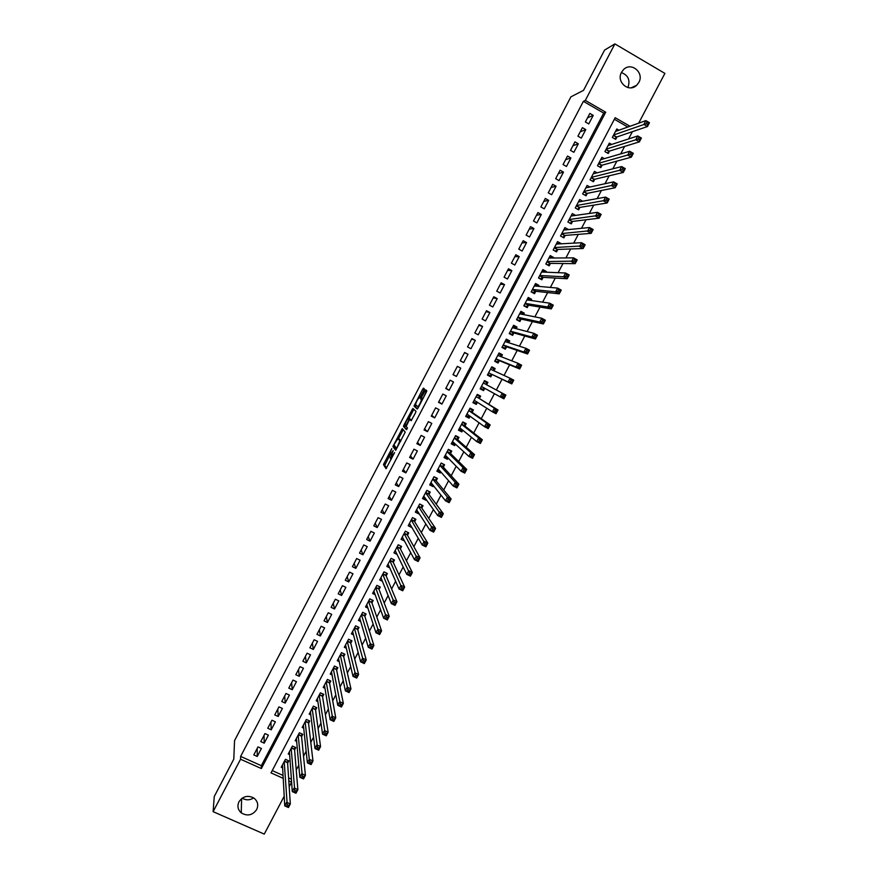 <?xml version="1.0" encoding="UTF-8"?>
<svg xmlns="http://www.w3.org/2000/svg" width="878" height="878" viewBox="0 0 878 878"><rect width="100%" height="100%" fill="white"/><g stroke="black" fill="none" stroke-linecap="round" stroke-linejoin="round"><path stroke-width="1.32" d="M391.775 448.625L383.466 464.572L386.035 468.698L394.606 452.543L390.359 458.601L393.168 450.535L388.987 456.604L388.724 456.022L391.775 448.625M621.383 72.578C628.264 75.245 630.448 80.216 627.902 87.493L627.869 87.57M638.833 82.444L636.616 85.309C628.9 93.057 615.906 81.917 621.525 72.292L623.556 69.592C631.238 61.526 644.529 72.742 638.833 82.444M253.676 797.893C249.824 800.352 245.994 800.44 242.196 798.168M256.672 809.571C252.491 815.344 247.355 816.452 241.263 812.885C237.839 809.746 237.082 806.037 238.992 801.757C242.91 796.203 247.881 794.963 253.885 798.047C257.737 801.164 258.67 805.005 256.672 809.571M423.887 390.326L424.392 388.866L423.459 388.164L422.592 389.327L414.032 406.075L417.226 409.049L418.104 407.886L426.313 392.181L426.851 390.798L425.665 389.832L421.308 397.679L420.771 399.062L421.418 399.863C420.408 403.156 419.146 405.438 417.643 406.701L415.492 404.582C416.479 401.356 417.709 399.095 419.201 397.822L420.419 396.955L423.887 390.326M284.209 796.214L264.256 834.1L213.113 811.667L214.254 796.511L233.789 759.152L234.547 740.626L570.898 96.854L583.541 90.324L604.58 50.09L614.885 43.9L664.887 73.401L638.668 123.172M213.113 811.667L240.561 759.229L261.359 768.546L605.721 112.208L585.319 100.41L614.885 43.9M240.638 756.408L261.326 765.693L603.68 113.075L583.387 101.343L240.638 756.408L240.561 759.229M583.387 101.343L585.319 100.41M402.289 428.662L392.905 446.496L395.671 450.271L405.241 432.097L402.289 428.662M404.001 424.908L412.869 408.435L416.007 411.376L415.492 412.869L411.123 420.738L409.872 419.454L409.005 420.595L406.163 426.401L407.469 427.948L406.492 429.737L403.485 426.39L404.001 424.908L405.329 425.556M618.957 130.218L616.795 128.967L612.328 137.462L615.687 139.393L616.982 136.913M611.637 144.431L609.354 143.125L604.898 151.609L608.256 153.518L609.551 151.049M604.36 158.644L601.924 157.261L597.479 165.722L600.826 167.632L602.132 165.163M597.106 172.845L594.505 171.364L590.06 179.825L593.418 181.724L594.713 179.266M589.884 187.025L587.097 185.456L582.663 193.906L586.021 195.794L587.316 193.336M582.707 201.216L579.7 199.525L575.277 207.965L578.635 209.842L579.919 207.384M575.573 215.395L572.313 213.584L567.89 222.002L571.249 223.879L572.544 221.421M568.231 229.608L565.454 229.762M568.307 229.476L564.938 227.611L560.526 236.017L563.885 237.883L565.18 235.436M560.757 243.832L558.024 243.645M560.943 243.48L557.574 241.615L553.162 250.011L556.531 251.865L557.815 249.429M553.294 258.022L553.59 257.463L550.583 257.495M553.59 257.463L550.221 255.608L545.82 263.993L549.189 265.836L550.473 263.4M545.842 272.191L546.248 271.423L543.12 271.302M546.248 271.423L542.878 269.579L538.477 277.953L541.847 279.786L543.131 277.349M538.401 286.338L538.916 285.361L535.635 285.076M538.916 285.361L535.547 283.528L531.157 291.88L534.526 293.713L535.799 291.276M530.971 300.474L531.596 299.277L528.084 298.783M531.596 299.277L528.227 297.455L523.837 305.796L527.206 307.618L528.49 305.193M523.551 314.576L524.287 313.183L520.434 312.425M524.287 313.183L520.917 311.361L516.538 319.702L519.908 321.513L521.181 319.076M516.143 328.668L516.988 327.055L513.169 326.089M516.988 327.055L513.619 325.255L509.24 333.574L512.609 335.374L513.893 332.949M508.746 342.738L509.701 340.916L505.991 339.753M509.701 340.916L506.321 339.117L501.953 347.425L505.333 349.224L506.606 346.799M501.349 356.786L502.425 354.756L498.825 353.395M502.425 354.756L499.044 352.967L494.676 361.264L498.056 363.053L499.33 360.639M493.974 370.812L495.148 368.573L491.658 367.015M495.148 368.573L491.779 366.795L487.422 375.082L490.791 376.86L492.064 374.445M486.621 384.794L487.894 382.38L484.513 380.613L480.167 388.877L483.548 390.644L480.222 388.767M483.548 390.644L484.766 388.317M477.412 402.3L476.304 404.418L473.088 402.333M479.377 398.568L480.65 396.154L477.27 394.387L472.924 402.651L476.304 404.418M470.07 416.26L469.071 418.158L465.966 415.887M472.144 412.32L473.407 409.916L470.026 408.16L465.691 416.413L469.071 418.158M462.739 430.198L461.85 431.888L458.854 429.419M464.923 426.06L466.185 423.657L462.805 421.912L458.47 430.154L461.85 431.888M455.419 444.114L454.639 445.596L451.753 442.929M457.712 439.779L458.964 437.376L455.583 435.642L451.259 443.862L454.639 445.596M448.109 458.02L447.44 459.293L444.883 456.659M450.502 453.476L451.764 451.083L448.373 449.349L444.059 457.559L447.44 459.293M440.811 471.903L440.251 472.957L438.034 470.421M443.313 467.151L444.564 464.758L441.184 463.035L436.871 471.245L440.251 472.957M433.523 485.753L433.073 486.61L431.12 484.129M436.125 480.815L437.387 478.422L433.995 476.71L429.693 484.897L433.073 486.61M426.247 499.593L425.907 500.24L424.151 497.793M428.958 494.446L430.209 492.064L426.818 490.363L422.516 498.539L425.907 500.24M418.982 513.41L417.171 511.413M421.791 508.066L423.042 505.684L419.651 503.994L415.36 512.159L418.751 513.849M411.727 527.217L410.169 525M414.635 521.664L415.887 519.293L412.495 517.603L408.204 525.757L411.606 527.437M407.502 535.251L408.742 532.869L405.351 531.19L401.07 539.333L404.473 540.991L403.156 538.554M400.368 548.805L401.608 546.434L398.217 544.766L393.937 552.899L397.086 554.446M393.245 562.348L394.485 559.977L391.094 558.32L386.825 566.442L389.733 567.868M386.133 575.869L387.374 573.51L383.982 571.852L379.713 579.963L382.424 581.28M379.033 589.379L380.273 587.009L376.871 585.363L372.612 593.462L375.158 594.691M371.943 602.857L373.183 600.497L369.781 598.862L365.522 606.95L367.915 608.092M364.853 616.323L366.093 613.974L362.691 612.339L358.454 620.417L360.693 621.492M357.785 629.767L359.025 627.419L355.623 625.794L351.387 633.861L353.505 634.871M350.728 643.201L351.957 640.852L348.555 639.228L344.319 647.284L346.338 648.238M343.671 656.601L344.911 654.253L341.498 652.65L337.273 660.695L339.193 661.595M336.636 669.991L337.865 667.653L334.463 666.051L330.238 674.085L332.071 674.941M329.601 683.358L330.83 681.021L327.428 679.429L323.214 687.452L324.959 688.264M322.577 696.715L323.806 694.377L320.404 692.797L316.19 700.798L317.869 701.577M315.575 710.039L316.793 707.712L313.391 706.131L309.188 714.132L310.79 714.868M308.573 723.351L309.791 721.025L306.378 719.455L302.186 727.445L303.733 728.147M301.582 736.653L302.8 734.326L299.387 732.768L295.195 740.736L296.687 741.416M294.591 749.922L295.82 747.606L292.407 746.048L288.214 754.015L289.652 754.663M257.978 746.926L253.786 754.915L257.232 756.463L261.424 748.484L257.978 746.926M264.958 733.591L260.766 741.592L264.212 743.15L268.405 735.16L264.958 733.591M271.95 720.245L267.757 728.257L271.203 729.827L275.396 721.815L271.95 720.245M278.963 706.878L274.759 714.901L278.194 716.47L282.398 708.458L278.963 706.878M285.976 693.488L281.761 701.522L285.207 703.102L289.411 695.069L285.976 693.488M293 680.077L288.785 688.122L292.22 689.713L296.435 681.668L293 680.077M300.035 666.654L295.809 674.71L299.244 676.312L303.47 668.257L300.035 666.654M307.07 653.199L302.844 661.277L306.279 662.879L310.516 654.812L307.07 653.199M314.126 639.744L309.89 647.821L313.325 649.435L317.562 641.357L314.126 639.744M321.194 626.255L316.958 634.344L320.382 635.968L324.63 627.88L321.194 626.255M328.262 612.745L324.026 620.856L327.45 622.491L331.697 614.391L328.262 612.745M335.352 599.224L331.105 607.346L334.529 608.981L338.787 600.87L335.352 599.224M342.442 585.681L338.184 593.813L341.619 595.46L345.877 587.338L342.442 585.681M349.554 572.127L345.284 580.259L348.72 581.916L352.978 573.784L349.554 572.127M356.666 558.54L352.396 566.694L355.82 568.362L360.09 560.208L356.666 558.54M363.788 544.942L359.519 553.107L362.943 554.775L367.213 546.621L363.788 544.942M370.922 531.322L366.642 539.498L370.066 541.177L374.346 533.012L370.922 531.322M378.078 517.68L373.787 525.867L377.211 527.557L381.491 519.381L378.078 517.68M385.233 504.027L380.931 512.225L384.355 513.915L388.647 505.728L385.233 504.027M392.4 490.341L388.098 498.55L391.511 500.262L395.813 492.053L392.4 490.341M399.567 476.644L395.265 484.865L398.689 486.577L402.991 478.367L399.567 476.644M406.755 462.925L402.442 471.157L405.866 472.88L410.18 464.66L406.755 462.925M413.955 449.185L409.631 457.438L413.055 459.161L417.368 450.93L413.955 449.185M421.166 435.433L416.841 443.686L420.255 445.431L424.579 437.178L421.166 435.433M428.376 421.649L424.052 429.924L427.465 431.669L431.789 423.405L428.376 421.649M435.609 407.853L431.274 416.139L434.687 417.895L439.022 409.62L435.609 407.853M442.852 394.035L438.506 402.333L441.919 404.099L446.254 395.813L442.852 394.035M450.096 380.196L445.75 388.504L449.152 390.282L453.509 381.985L450.096 380.196M457.361 366.345L453.004 374.654L456.406 376.442L460.763 368.134L457.361 366.345M464.627 352.462L460.259 360.792L463.672 362.581L468.029 354.262L464.627 352.462M471.903 338.568L467.535 346.909L470.948 348.709L475.316 340.368L471.903 338.568M479.201 324.651L474.822 333.003L478.225 334.814L482.604 326.462L479.201 324.651M486.5 310.713L482.121 319.076L485.523 320.898L489.902 312.535L486.5 310.713M493.809 296.753L489.43 305.127L492.821 306.96L497.211 298.586L493.809 296.753M501.14 282.771L496.739 291.167L500.142 293L504.532 284.615L501.14 282.771M508.472 268.778L504.071 277.174L507.462 279.017L511.863 270.622L508.472 268.778M515.814 254.752L511.402 263.17L514.804 265.024L519.216 256.617L515.814 254.752M523.167 240.715L518.755 249.143L522.147 251.009L526.57 242.58L523.167 240.715M530.531 226.656L526.12 235.095L529.511 236.961L533.934 228.532L530.531 226.656M537.918 212.575L533.484 221.026L536.875 222.902L541.309 214.462L537.918 212.575M545.304 198.472L540.87 206.934L544.261 208.821L548.695 200.371L545.304 198.472M552.701 184.347L548.256 192.831L551.647 194.729L556.081 186.257L552.701 184.347M560.109 170.211L555.664 178.695L559.045 180.605L563.489 172.121L560.109 170.211M567.528 156.043L563.072 164.548L566.464 166.469L570.909 157.963L567.528 156.043M574.958 141.863L570.502 150.379L573.883 152.3L578.339 143.794L574.958 141.863M582.399 127.661L577.933 136.178L581.313 138.12L585.78 129.593L582.399 127.661M588.765 123.919L593.232 115.38L589.851 113.438L585.374 121.965L588.765 123.919M296.248 770.028L298.772 765.232M303.525 756.221L306.159 751.206M310.801 742.404L313.556 737.158M318.088 728.553L320.964 723.099M325.398 714.692L328.383 709.007M332.707 700.798L335.813 694.904M340.027 686.892L343.254 680.768M347.359 672.965L350.706 666.621M354.712 659.016L358.158 652.453M362.065 645.045L365.632 638.262M369.429 631.052L373.117 624.049M376.805 617.036L380.613 609.815M384.202 603.01L388.12 595.547M391.599 588.951L395.638 581.28M399.007 574.881L403.178 566.979M406.426 560.79L410.717 552.657M413.867 546.676L418.268 538.313M421.308 532.54L425.83 523.946M428.76 518.382L433.403 509.558M436.223 504.202L440.997 495.148M443.708 490.001L448.592 480.716M451.193 475.777L456.198 466.273M458.689 461.532L463.825 451.797M466.207 447.275L471.453 437.299M473.725 432.986L479.103 422.779M481.265 418.685L486.763 408.237M488.805 404.352L494.424 393.673M496.355 390.008L502.029 379.23M504.027 375.444L509.613 364.842M511.72 360.836L517.197 350.432M519.425 346.195L524.792 336M527.14 331.544L532.408 321.546M534.878 316.859L540.025 307.07M542.615 302.153L547.663 292.583M550.374 287.435L555.302 278.063M558.134 272.685L562.963 263.521M565.915 257.912L570.634 248.957M573.696 243.129L578.306 234.371M581.499 228.313L585.999 219.774M589.314 213.475L593.704 205.145M597.139 198.615L601.419 190.493M604.975 183.732L609.145 175.819M612.822 168.817L616.883 161.124M620.691 153.891L624.631 146.406M628.56 138.943L632.39 131.667M627.836 127.036L614.37 119.254M272.224 770.588L283.056 775.45M288.599 777.941L291.397 779.192M287.622 763.18L288.84 760.864L285.427 759.316L281.245 767.273L282.628 767.888M487.894 382.38L484.513 380.602M288.796 780.849L291.606 782.111L289.18 786.765M630.02 126.267L615.193 117.696L271.017 772.881L283.21 778.347M261.326 765.693L261.359 768.546M603.68 113.075L605.721 112.208M257.232 756.463L257.188 748.429M264.212 743.15L264.048 735.325M271.203 729.827L270.929 722.21M278.194 716.47L277.81 709.073M285.207 703.102L284.702 695.914M292.22 689.713L291.606 682.733M299.244 676.312L298.52 669.541M306.279 662.879L305.434 656.327M313.325 649.435L312.37 643.102M320.382 635.968L319.307 629.844M327.45 622.491L326.265 616.575M334.529 608.981L333.223 603.296M341.619 595.46L340.192 589.983M348.72 581.916L347.172 576.659M355.82 568.362L354.163 563.325M362.943 554.775L361.165 549.957M370.066 541.177L368.178 536.579M377.211 527.557L375.191 523.178M384.355 513.915L382.226 509.756M391.511 500.262L389.261 496.322M398.689 486.577L396.307 482.867M405.866 472.88L403.375 469.39M413.055 459.161L410.443 455.891M420.255 445.431L417.522 442.38M427.465 431.669L424.612 428.848M434.687 417.895L431.713 415.294M441.919 404.099L438.824 401.729M449.152 390.282L445.936 388.131M460.763 368.134L457.35 366.345M456.406 376.442L453.07 374.522M468.029 354.262L464.495 352.715M475.316 340.368L471.651 339.051M482.604 326.462L478.817 325.365M489.902 312.535L485.995 311.668M497.211 298.586L493.184 297.949M504.532 284.615L500.383 284.209M511.863 270.622L507.594 270.457M519.216 256.617L514.804 256.683M526.57 242.58L522.037 242.877M533.934 228.532L529.269 229.059M541.309 214.462L536.524 215.231M548.695 200.371L543.778 201.369M556.081 186.257L551.055 187.497M563.489 172.121L558.331 173.592M570.909 157.963L565.619 159.675M578.339 143.794L572.928 145.748M585.78 129.593L580.237 131.788M593.232 115.38L587.558 117.806M389.064 456.659L384.784 465.241L386.583 468.128M394.716 445.87L394.244 447.253L396.154 449.799M403.211 429.704L398.447 438.715M394.409 443.939L394.046 444.981L396.472 448.186L397.065 447.407L399.819 440.91L398.063 438.517L394.409 443.939M399.292 439.143L400.818 440.943M409.071 418.389L413.329 410.256L412.012 409.576M413.867 409.367L413.329 410.256M411.475 420.419L409.872 419.454M406.854 429.353L403.485 426.39M408.588 418.147C407.118 419.377 405.888 421.627 404.89 424.897L405.625 425.874L406.47 424.743L409.313 418.949L408.588 418.147L409.85 418.795M410.608 419.827L409.291 418.861M409.905 418.828L410.619 419.541M405.318 425.589L404.802 427.059M425.117 391.182L425.698 389.854M426.774 390.677L422.252 399.94M415.974 405.197L415.371 406.832L417.533 408.808M424.348 389.272L419.717 398.041M282.464 764.957L284.746 805.894L286.634 802.316L290.322 803.963L287.6 762.73L288.061 760.502M288.708 805.4L290.322 803.963L288.445 807.53L284.746 805.894L287.951 806.827L288.708 805.4L287.227 804.742L286.469 806.169M287.227 804.742L284.209 761.643M287.951 806.827L288.445 807.53M289.433 751.689L292.286 791.583L294.174 788.005L297.861 789.662L294.558 749.483L295.019 747.244M296.259 791.078L297.861 789.662L295.974 793.24L292.286 791.583L295.502 792.505L296.259 791.078L294.778 790.409L294.02 791.846M294.778 790.409L291.178 748.374M295.502 792.505L295.974 793.24M296.413 738.42L299.837 777.26L301.725 773.672L305.412 775.34L301.538 736.225L301.988 733.953M303.821 776.723L305.412 775.34L303.525 778.918L299.837 777.26L303.064 778.16L303.821 776.723L302.339 776.064L301.582 777.502M302.339 776.064L298.169 735.095M303.064 778.16L303.525 778.918M303.393 725.14L307.399 762.905L309.286 759.316L305.16 721.793M309.912 761.687L309.155 763.125L310.636 763.794L311.394 762.356L309.912 761.687L309.286 759.316L312.974 760.996L308.518 722.934L308.968 720.651M311.394 762.356L312.974 760.996L311.086 764.573L307.399 762.905L309.155 763.125M310.636 763.794L311.086 764.573M310.406 711.806L314.972 748.539L316.87 744.939L320.547 746.618L315.509 709.611L315.959 707.328M318.977 747.968L320.547 746.618L318.659 750.218L314.972 748.539L318.22 749.406L318.977 747.968L317.507 747.299L316.738 748.736M317.507 747.299L312.162 708.469M318.22 749.406L318.659 750.218M317.419 698.471L322.555 734.151L324.454 730.54L328.142 732.23L322.522 696.32L322.95 693.982M326.572 733.558L328.142 732.23L326.243 735.83L322.555 734.151L325.815 734.996L326.572 733.558L325.101 732.878L324.344 734.326M325.101 732.878L319.175 695.135M325.815 734.996L326.243 735.83M324.443 685.114L330.15 719.73L332.049 716.13L335.736 717.82L329.535 682.985L329.963 680.615M334.189 719.126L335.736 717.82L333.838 721.431L330.15 719.73L333.421 720.564L334.189 719.126L332.707 718.445L331.95 719.883M332.707 718.445L326.199 681.767M333.421 720.564L333.838 721.431M331.467 671.736L337.756 705.297L339.665 701.687L343.342 703.388L336.559 669.618L336.976 667.236M341.805 704.661L343.342 703.388L341.443 706.999L337.756 705.297L341.048 706.11L341.805 704.661L340.335 703.98L339.566 705.429M340.335 703.98L333.223 668.399M341.048 706.11L341.443 706.999M338.513 658.346L345.383 690.832L347.282 687.222L350.97 688.934L343.583 656.206L344.011 653.836M349.444 690.185L350.97 688.934L349.06 692.555L345.383 690.832L348.676 691.634L349.444 690.185L347.962 689.493L347.205 690.953M347.962 689.493L340.269 654.999M348.676 691.634L349.06 692.555M345.559 644.935L353.011 676.356L354.921 672.735L358.597 674.458L350.64 642.85L351.046 640.413M357.083 675.687L358.597 674.458L356.688 678.079L353.011 676.356L356.314 677.136L357.083 675.687L355.612 674.995L354.844 676.444M355.612 674.995L347.326 641.588M356.314 677.136L356.688 678.079M352.616 631.512L360.649 661.847L362.57 658.226L366.247 659.96L357.697 629.438L358.092 626.969M364.743 661.167L366.247 659.96L364.326 663.581L360.649 661.847L363.975 662.616L364.743 661.167L363.272 660.465L362.504 661.924M363.272 660.465L354.383 628.143M363.975 662.616L364.326 663.581M359.684 618.057L368.31 647.327L370.22 643.695L373.896 645.44L364.754 616.005L365.138 613.513M372.404 646.614L373.896 645.44L371.987 649.072L368.31 647.327L371.646 648.074L372.404 646.614L370.933 645.912L370.165 647.371M370.933 645.912L361.462 614.699M371.646 648.074L371.987 649.072M366.444 605.194L367.059 605.491M366.763 604.591L375.971 632.775L377.891 629.131L381.568 630.887L371.833 602.549L372.206 600.036M380.086 632.05L381.568 630.887L379.647 634.531L375.971 632.775L379.318 633.51L380.086 632.05L378.616 631.348L377.847 632.808M378.616 631.348L368.541 601.221M379.318 633.51L379.647 634.531M373.501 591.783L374.226 592.123M373.852 591.103L383.653 618.2L385.574 614.556L389.25 616.323L378.923 589.083L379.285 586.537M387.78 617.453L389.25 616.323L387.319 619.967L383.653 618.2L387.011 618.913L387.78 617.453L386.309 616.751L385.541 618.211M386.309 616.751L375.63 587.733M387.011 618.913L387.319 619.967M380.569 578.339L381.414 578.756M380.953 577.603L391.347 603.614L393.267 599.959L396.933 601.737L386.013 575.584L386.364 573.016M395.484 602.846L396.933 601.737L395.012 605.381L391.347 603.614L394.716 604.305L395.484 602.846L394.013 602.132L393.245 603.592M394.013 602.132L382.731 574.223M394.716 604.305L395.012 605.381M387.648 564.883L388.636 565.366M388.065 564.071L399.04 588.995L400.972 585.341L404.637 587.119L393.114 562.074L393.454 559.473M403.2 588.205L404.637 587.119L402.717 590.773L399.04 588.995L402.431 589.676L403.2 588.205L401.729 587.492L400.961 588.962M401.729 587.492L389.843 560.691M402.431 589.676L402.717 590.773M394.727 551.406L395.89 551.966M395.188 550.528L406.755 574.355L408.687 570.689L412.353 572.489L400.236 548.552L400.555 545.918M410.926 573.553L412.353 572.489L410.421 576.155L406.755 574.355L410.158 575.013L410.926 573.553L409.455 572.829L408.687 574.3M409.455 572.829L396.966 547.137M410.158 575.013L410.421 576.155M401.828 537.907L403.178 538.576M402.322 536.963L414.482 559.692L416.413 556.026L420.079 557.837L407.359 534.998L407.666 532.342M418.663 558.869L420.079 557.837L418.147 561.503L414.482 559.692L417.895 560.34L418.663 558.869L417.193 558.145L416.424 559.615M417.193 558.145L404.099 533.572M417.895 560.34L418.147 561.503M408.928 524.385L410.52 525.176M412.484 517.625L414.767 518.722M409.455 523.376L422.219 545.008L424.162 541.342L427.816 543.153L414.493 521.433L414.789 518.766M426.412 544.162L427.816 543.153L425.885 546.829L422.219 545.008L425.643 545.633L426.412 544.162L424.952 543.438L424.173 544.909M424.952 543.438L411.244 519.985M425.643 545.633L425.885 546.829M416.051 510.853L417.917 511.786M419.607 504.071L421.791 505.059M416.611 509.778L429.968 530.301L431.91 526.624L435.576 528.446L421.638 507.846L421.901 505.223M434.182 529.434L435.576 528.446L433.633 532.123L429.968 530.301L433.403 530.916L434.182 529.434L432.711 528.71L431.932 530.18M432.711 528.71L418.4 506.376M433.403 530.916L433.633 532.123M423.174 497.299L425.391 498.408M426.741 490.506L428.804 491.351M423.778 496.158L437.727 515.573L439.669 511.896L443.335 513.729L428.793 494.237L429.035 491.669M441.952 514.684L443.335 513.729L441.393 517.405L437.727 515.573L441.173 516.165L441.952 514.684L440.493 513.948L439.713 515.43M440.493 513.948L425.567 492.745M441.173 516.165L441.393 517.405M430.308 483.723L432.755 484.788M433.875 476.93L435.773 477.61M430.944 482.516L445.508 500.822L447.451 497.135L451.116 498.978L435.96 480.606L436.179 478.093M449.745 499.911L451.116 498.978L449.163 502.666L445.508 500.822L448.965 501.393L449.745 499.911L448.274 499.176L447.495 500.658M448.274 499.176L447.451 497.135L432.733 479.103M448.965 501.393L449.163 502.666M437.453 470.125L440.097 471.08M441.03 463.321L442.688 463.803M438.122 468.852L453.289 486.05L455.243 482.351L458.898 484.206L443.138 466.964L443.324 464.495M457.548 485.117L458.898 484.206L456.955 487.905L453.289 486.05L456.758 486.599L457.548 485.117L456.077 484.382L455.298 485.863M456.077 484.382L455.243 482.351L439.922 465.428M456.758 486.599L456.955 487.905M444.608 456.516L447.451 457.339M448.197 449.701L450.491 450.875L449.514 449.931M445.322 455.166L461.093 471.256L463.046 467.546L466.701 469.412L450.326 453.3L450.491 450.875M465.351 470.301L466.701 469.412L464.747 473.11L461.093 471.256L464.572 471.782L465.351 470.301L463.891 469.554L463.112 471.036M463.891 469.554L463.046 467.546L447.121 451.742M464.572 471.782L464.747 473.11M451.775 442.885L454.069 444.059L454.815 443.566M455.364 436.059L457.657 437.233L456.154 435.938M452.565 441.513L468.896 456.428L470.849 452.719L474.504 454.595L457.526 439.615L457.657 437.233M473.176 455.462L474.504 454.595L472.551 458.305L468.896 456.428L472.397 456.944L473.176 455.462L471.716 454.705L470.926 456.198M471.716 454.705L470.849 452.719L454.321 438.034M472.397 456.944L472.551 458.305M458.953 429.232L461.246 430.407L462.201 429.759M462.541 422.395L464.835 423.58L462.772 421.978M459.732 427.751L476.721 441.59L478.675 437.87L482.329 439.757L464.725 425.907L464.835 423.58M481.012 440.591L482.329 439.757L480.376 443.467L476.721 441.59L480.233 442.084L481.012 440.591L479.553 439.845L478.762 441.327M479.553 439.845L478.675 437.87L461.543 424.315L464.725 425.907M480.233 442.084L480.376 443.467M466.141 415.557L468.435 416.743L469.609 415.92M469.741 408.709L472.035 409.905L469.884 408.435M466.953 414.01L484.557 426.719L486.522 422.998L490.165 424.897L471.947 412.188L472.035 409.905M488.859 425.709L490.165 424.897L488.212 428.607L484.557 426.719L486.61 426.434L488.08 427.202L488.859 425.709L487.4 424.952L486.61 426.434M487.4 424.952L486.522 422.998L468.764 410.564M488.08 427.202L488.212 428.607M473.341 401.872L475.624 403.057L477.028 402.058M476.941 395.012L479.234 396.208L477.017 394.87M474.186 400.247L492.404 411.826L494.369 408.105L498.013 410.004L479.179 398.436L479.234 396.208M496.718 410.794L498.013 410.004L496.048 413.736L492.404 411.826L494.479 411.53L495.938 412.287L496.718 410.794L495.258 410.037L494.479 411.53M495.258 410.037L494.369 408.105L479.179 398.436M495.938 412.287L496.048 413.736M480.54 388.153L482.834 389.349L484.469 388.153M484.151 381.293L486.445 382.49L484.151 381.293M481.429 386.463L500.262 396.911L502.227 393.179L505.882 395.1L486.412 384.674L486.445 382.49M504.598 395.857L505.882 395.1L503.906 398.831L500.262 396.911L502.348 396.593L503.807 397.361L504.598 395.857L503.138 395.1L502.348 396.593M503.138 395.1L502.227 393.179L486.412 384.674M503.807 397.361L503.906 398.831M487.729 374.489L490.056 375.63L491.845 374.335L511.775 383.905L508.132 381.985L510.107 378.242L490.506 369.21M487.762 374.423L490.056 375.63M491.373 367.553L493.666 368.76L493.612 370.648M511.018 380.13L510.107 378.242L513.751 380.163L511.775 383.905L512.478 380.898L511.018 380.13L510.228 381.634L511.687 382.402M491.845 374.335L508.132 381.985L510.228 381.634M513.751 380.163L512.478 380.898M494.885 360.88L497.277 361.89L499.11 360.54L519.666 368.947L516.012 367.015L517.987 363.272L498.166 355.546M494.994 360.671L497.277 361.89M498.605 353.79L500.899 355.008L500.877 356.6M518.92 365.149L517.987 363.272L521.631 365.215L519.666 368.947L520.38 365.917L518.92 365.149L518.13 366.653L519.589 367.421M495.949 358.85L516.012 367.015L518.13 366.653M521.631 365.215L520.38 365.917M502.051 347.249L504.521 348.116L506.376 346.722L527.557 353.977L523.914 352.034L525.889 348.292L505.048 341.542M502.227 346.909L504.521 348.116M505.86 340.016L508.142 341.235L508.132 342.541M526.833 350.135L525.889 348.292L529.533 350.234L527.557 353.977L528.293 350.915L526.833 350.135L526.032 351.639L527.491 352.418M503.226 345.01L523.914 352.034L526.032 351.639M529.533 350.234L528.293 350.915M509.394 333.651L511.764 334.331L513.652 332.883L535.459 338.985L531.816 337.031L533.802 333.278L512.335 327.681M509.481 333.113L511.764 334.331M513.103 326.21L515.397 327.439L515.408 328.482M534.757 335.111L533.802 333.278L537.446 335.231L535.459 338.985L536.206 335.89L534.757 335.111L533.956 336.614L535.415 337.393M513.652 332.883L510.491 331.193L531.816 337.031L533.956 336.614M537.446 335.231L536.206 335.89M517.405 320.163L519.03 320.536L520.939 319.032L543.383 323.96L539.74 321.996L541.726 318.242L519.633 313.797M516.736 319.307L519.03 320.536M520.369 312.392L522.662 313.622L522.673 314.401M542.692 320.053L541.726 318.242L545.359 320.207L543.383 323.96L544.14 320.843L542.692 320.053L541.891 321.557L543.35 322.347M517.811 317.265L539.74 321.996L541.891 321.557M545.359 320.207L544.14 320.843M525.165 306.521L526.295 306.707L528.238 305.149L551.307 308.913L547.674 306.949L549.661 303.173L526.943 299.892M524.012 305.478L526.295 306.707M527.645 298.553L529.95 300.32M550.638 304.973L549.661 303.173L553.294 305.149L551.307 308.913L552.097 305.764L550.638 304.973L549.837 306.477L551.296 307.267M525.121 303.371L547.674 306.949L549.837 306.477M553.294 305.149L552.097 305.764M532.792 292.78L535.547 291.255L559.253 293.845L555.62 291.869L557.607 288.094L534.263 285.965M531.289 291.628L533.572 292.868M534.932 284.691L537.237 286.239M558.595 289.872L557.607 288.094L561.24 290.08L559.253 293.845L560.054 290.662L558.595 289.872L557.793 291.375L559.253 292.176M532.43 289.444L555.62 291.869L557.793 291.375M561.24 290.08L560.054 290.662M540.354 278.974L542.867 277.327L567.21 278.754L563.577 276.768L565.564 272.992L541.594 272.015M538.576 277.755L540.859 279.006M542.231 270.819L544.514 272.136M566.562 274.737L565.564 272.992L569.207 274.979L567.21 278.754L568.022 275.538L566.562 274.737L565.772 276.252L567.221 277.053M539.761 275.505L563.577 276.768L565.772 276.252M569.207 274.979L568.022 275.538M547.861 265.112L550.199 263.389L575.178 263.641L571.545 261.644L573.543 257.858L548.937 258.055M545.886 263.872L548.168 265.123M549.54 256.914L551.571 258.033M574.552 259.592L573.543 257.858L577.175 259.866L575.178 263.641L576.012 260.393L574.552 259.592L573.751 261.106L575.211 261.907M547.104 261.545L573.751 261.106M577.175 259.866L576.012 260.393M555.346 251.218L557.541 249.44L583.157 248.507L579.535 246.488L581.532 242.701L556.29 244.073M553.195 249.956L555.478 251.218M556.85 242.997L558.573 243.941M582.553 244.413L581.532 242.701L585.154 244.721L583.157 248.507L584.002 245.225L582.553 244.413L581.752 245.939L583.201 246.74M554.457 247.563L581.752 245.939M585.154 244.721L584.002 245.225M564.181 229.059L565.641 229.871M590.565 229.224L589.764 230.738L591.212 231.551L592.013 230.036L589.522 227.523L593.155 229.553L591.157 233.339L587.525 231.32L589.522 227.523L563.654 230.058M562.809 237.279L564.883 235.458L591.157 233.339L591.212 231.551M561.81 233.57L589.764 230.738M593.155 229.553L592.013 230.036M571.523 215.099L572.763 215.79M598.587 214.002L597.786 215.516L599.235 216.339L600.036 214.814L597.534 212.322L601.167 214.353L599.158 218.161L595.536 216.12L597.534 212.322L571.029 216.032M570.195 223.286L572.247 221.454L599.158 218.161L599.235 216.339M569.185 219.544L597.786 215.516M601.167 214.353L600.036 214.814M578.865 201.117L579.941 201.71M606.621 198.746L605.82 200.272L607.269 201.095L608.07 199.569L605.557 197.089L609.189 199.141L607.181 202.95L603.548 200.897L605.557 197.089L578.415 201.995M577.603 209.26L579.623 207.438L607.181 202.95L607.269 201.095M576.561 205.507L605.82 200.272M609.189 199.141L608.07 199.569M586.23 187.113L587.141 187.629M614.666 183.48L613.865 185.006L615.313 185.829L616.115 184.303L613.601 181.845L617.223 183.897L615.215 187.716L611.582 185.653L613.601 181.845L585.802 187.925M585.011 195.223L587.009 193.401L615.215 187.716L615.313 185.829M583.958 191.437L613.865 185.006M617.223 183.897L616.115 184.303M593.605 173.098L594.384 173.537M622.732 168.181L621.92 169.717L623.369 170.541L624.181 169.015L621.646 166.568L625.268 168.642L623.259 172.45L619.638 170.387L621.646 166.568L593.21 173.833M592.43 181.164L594.406 179.332L623.259 172.45L623.369 170.541M591.355 177.356L621.92 169.717M625.268 168.642L624.181 169.015M600.98 159.05L601.639 159.434M630.799 152.871L629.998 154.396L631.447 155.23L632.259 153.694L629.713 151.268L633.323 153.354L631.315 157.173L627.693 155.099L629.713 151.268L600.629 159.73M599.861 167.083L601.803 165.251L631.315 157.173L631.447 155.23M598.774 163.253L629.998 154.396M633.323 153.354L632.259 153.694M608.377 144.991L608.937 145.309M638.888 137.528L638.076 139.064L639.535 139.898L640.336 138.362L637.779 135.947L641.401 138.033L639.382 141.863L635.76 139.778L637.779 135.947L608.059 145.594M607.302 152.981L609.222 151.159L639.382 141.863L639.535 139.898M606.193 149.128L638.076 139.064M641.401 138.033L640.336 138.362M646.987 122.152L646.175 123.699L647.624 124.533L648.436 122.997L645.868 120.604L649.49 122.7L647.459 126.542L643.848 124.435L645.868 120.604L615.489 131.448M614.754 138.856L616.652 137.034L647.459 126.542L647.624 124.533M613.634 134.992L646.175 123.699M649.49 122.7L648.436 122.997M390.238 457.229L389.097 456.659M391.325 459.095L390.48 458.667M384.794 465.318L383.477 464.66M385.332 463.803L384.015 463.145M394.244 447.253L392.927 446.584M394.529 445.629L393.454 445.08M402.772 430.45L401.455 429.781M400.73 441.118L399.764 440.624M399.391 439.187L398.063 438.517M406.207 426.17L405.647 425.885M418.499 407.14L417.687 406.723M422.197 400.05L421.352 399.611M422.131 399.841L420.792 399.15M422.636 398.371L421.308 397.679M426.115 391.709L424.787 391.017M415.371 406.832L414.054 406.163M415.876 405.373L414.559 404.703M423.909 390.019L422.592 389.327M287.6 762.73L284.395 761.281M287.633 762.422L284.527 761.028M294.558 749.483L291.364 748.034L294.558 749.483M294.591 749.186L291.496 747.782M301.538 736.225L298.333 734.765L301.538 736.214M301.571 735.929L298.465 734.513M305.335 721.464L308.518 722.923L305.324 721.475M308.551 722.649L305.456 721.233M315.52 709.644L312.316 708.162M315.542 709.358L312.447 707.931M322.522 696.32L319.329 694.838L322.522 696.287M322.544 696.034L319.449 694.608M329.535 682.985L326.342 681.493L329.535 682.941M329.557 682.711L326.462 681.262M336.559 669.618L333.366 668.125L336.559 669.585M336.581 669.354L333.486 667.906M343.594 656.25L340.401 654.747M343.605 655.987L340.521 654.527M350.64 642.85L347.447 641.335L350.629 642.795M350.651 642.597L347.556 641.127M357.697 629.438L354.503 627.913M357.697 629.186L354.613 627.715M364.754 616.005L361.571 614.479M364.765 615.752L361.681 614.282M371.833 602.549L368.65 601.013L371.822 602.484M371.833 602.308L368.749 600.826M378.923 589.083L375.729 587.536M378.912 588.842L375.828 587.349M386.013 575.584L382.83 574.036M386.013 575.353L382.929 573.85M393.114 562.074L389.931 560.515M393.114 561.854L390.03 560.34M400.236 548.552L397.054 546.983M400.225 548.333L397.141 546.807M407.359 534.998L404.176 533.429M407.348 534.79L404.264 533.264M414.493 521.433L411.31 519.853M414.482 521.225L411.398 519.688M421.638 507.846L418.466 506.255M421.616 507.638L418.543 506.101M428.793 494.237L425.621 492.635M428.771 494.04L425.698 492.492M435.96 480.606L432.788 479.004M435.938 480.42L432.865 478.861M443.138 466.964L439.966 465.351M443.105 466.778L440.032 465.219M450.326 453.3L447.154 451.676M450.293 453.114L447.22 451.544M457.526 439.615L454.354 437.99M457.482 439.439L454.42 437.859M464.692 425.742L461.619 424.151M471.947 412.188L468.775 410.542M471.903 412.023L468.841 410.432M474.998 400.763L474.153 400.324M479.136 398.283L476.063 396.68L479.136 398.327M484.447 388.164L481.385 386.561M486.368 384.52L483.295 382.918M491.691 374.39L488.629 372.777M498.945 360.595L495.883 358.981M499.11 360.54L495.938 358.872M498.353 355.612L497.804 355.327M506.211 346.788L503.149 345.153M506.376 346.722L503.215 345.043M513.487 332.96L510.425 331.313M520.775 319.098L517.713 317.452M520.939 319.032L517.779 317.331M528.062 305.226L525.011 303.579M528.238 305.149L525.077 303.437M535.371 291.342L532.32 289.674M535.547 291.255L532.386 289.531M542.692 277.426L539.63 275.758M542.867 277.327L539.707 275.604M550.012 263.488L546.961 261.82M550.199 263.389L547.038 261.666M557.354 249.539L554.303 247.859M557.541 249.44L554.38 247.695M564.697 235.567L561.646 233.877M564.883 235.458L561.733 233.702M572.061 221.574L569.01 219.873M572.247 221.454L569.098 219.698M579.425 207.559L576.385 205.847M579.623 207.438L576.473 205.671M586.811 193.522L583.76 191.81M587.009 193.401L583.859 191.623M594.197 179.474L591.157 177.751M594.406 179.332L591.256 177.554M601.606 165.393L598.555 163.659M601.803 165.251L598.664 163.462M609.014 151.301L605.974 149.556M609.222 151.159L606.083 149.359M616.444 137.188L613.393 135.431M616.652 137.034L613.513 135.223M636.616 85.309L631.194 87.789M241.263 812.885L241.593 798.618M384.784 465.241L383.466 464.572M394.222 447.165L392.905 446.496M400.62 441.316L399.819 440.91M410.641 419.629L409.313 418.949M404.78 426.982L403.463 426.302M422.109 400.225L421.418 399.863M422.109 399.742L420.771 399.062M415.349 406.744L414.032 406.075M315.509 709.611L312.327 708.151M343.583 656.206L340.423 654.703M357.686 629.383L354.525 627.88M364.743 615.939L361.593 614.435M378.901 589.006L375.762 587.481M386.002 575.518L382.852 573.982M393.103 561.997L389.964 560.46M400.214 548.465L397.086 546.928M407.337 534.911L404.209 533.363M414.471 521.345L411.343 519.787M421.616 507.747L418.499 506.189M428.771 494.138L425.654 492.58M435.938 480.507L432.821 478.938M443.105 466.866L439.999 465.285M450.293 453.191L447.187 451.61M457.482 439.505L454.387 437.913M464.692 425.797L461.598 424.206M471.903 412.078L468.819 410.476M486.368 384.564L483.284 382.951"/></g></svg>
